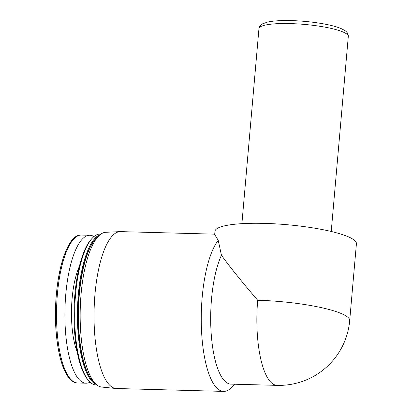 <?xml version="1.0" encoding="UTF-8"?>
<svg xmlns="http://www.w3.org/2000/svg" width="412" height="412" viewBox="0 0 412 412"><rect width="100%" height="100%" fill="white"/><g stroke="black" fill="none" stroke-linecap="round" stroke-linejoin="round"><path stroke-width="0.62" d="M257.691 300.266C241.674 281.602 229.597 266.6 221.455 255.255A70.998 22.057 -88.5 0 0 211.243 334.41A70.998 22.057 -88.5 0 0 230.9 384.123L277.055 385.364A70.998 22.057 -88.5 0 1 272.883 383.948A70.998 22.057 -88.5 0 1 257.691 300.266A70.998 12.875 5 0 1 349.695 320.582L356.421 243.703A70.998 12.875 5 0 0 286.814 224.689A70.998 12.875 5 0 0 214.966 231.328L214.683 234.536L218.242 240.356L221.455 255.255M234.603 384.221L231.678 387.306A78.471 24.38 -88.5 0 1 223.598 391.4A78.471 24.38 -88.5 0 1 201.401 327.772A78.471 24.38 -88.5 0 1 218.242 240.356M223.598 391.4L116.375 388.511A78.471 24.38 -88.5 0 1 115.818 388.475A78.471 24.38 -88.5 0 1 94.116 309.412A78.471 24.38 -88.5 0 1 120.046 231.632A78.471 24.38 -88.5 0 1 120.603 231.621L214.719 234.16M115.818 388.475L101.651 387.048A77.425 24.056 -88.5 0 1 80.237 309.036A77.425 24.056 -88.5 0 1 105.822 232.291L120.046 231.632M94.997 383.232A75.484 23.448 -88.5 0 1 92.36 380.724A75.484 23.448 -88.5 0 1 78.507 308.99A75.484 23.448 -88.5 0 1 96.207 238.105A75.484 23.448 -88.5 0 1 98.973 235.741M92.36 380.724L91.928 380.214A74.953 23.288 -88.5 0 1 78.167 308.979A74.953 23.288 -88.5 0 1 95.744 238.589L96.207 238.105M96.305 384.504A75.484 23.448 -88.5 0 1 77.502 308.964A75.484 23.448 -88.5 0 1 100.348 234.541M96.897 384.993L96.156 384.973A75.484 23.448 -88.5 0 1 88.606 380.621A75.484 23.448 -88.5 0 1 74.747 308.887A75.484 23.448 -88.5 0 1 92.448 238.002A75.484 23.448 -88.5 0 1 100.224 234.062L100.966 234.083M88.606 380.621L87.735 379.601A74.423 23.123 -88.5 0 1 74.072 308.871A74.423 23.123 -88.5 0 1 91.526 238.975L92.448 238.002M90.053 382.145A73.985 22.984 -88.5 0 1 85.954 383.206A73.985 22.984 -88.5 0 1 64.972 308.624A73.985 22.984 -88.5 0 1 89.945 235.283A73.985 22.984 -88.5 0 1 93.977 236.56M70.72 379.328A72.754 22.603 -88.5 0 1 55.579 308.372A72.754 22.603 -88.5 0 1 74.52 238.332M77.09 351.611A52.875 16.428 -88.5 0 1 79.387 266.353M85.954 383.206L77.58 382.98A73.985 22.984 -88.5 0 1 56.593 308.397A73.985 22.984 -88.5 0 1 81.566 235.056L89.945 235.283M346.234 33.66A44.841 8.132 5 0 1 348.3 36.421C348.382 34 347.198 32.012 344.751 30.452L341.054 28.536C336.707 26.739 330.79 25.168 323.312 23.819C313.058 22.001 302.439 20.93 291.449 20.6C281.365 20.337 273.403 20.827 267.573 22.073L262.336 23.917C260.683 24.586 259.56 26.147 258.957 28.603A44.841 8.132 5 0 1 297.181 23.891A44.841 8.132 5 0 1 346.234 33.66M77.58 382.98C66.739 382.82 58.612 361.834 56.207 332.767C52.051 286.953 64.808 233.032 81.566 235.056M277.055 385.364A70.998 70.998 0 0 0 349.695 320.582M331.233 231.477L348.3 36.421M241.895 223.665L258.957 28.603"/></g></svg>
